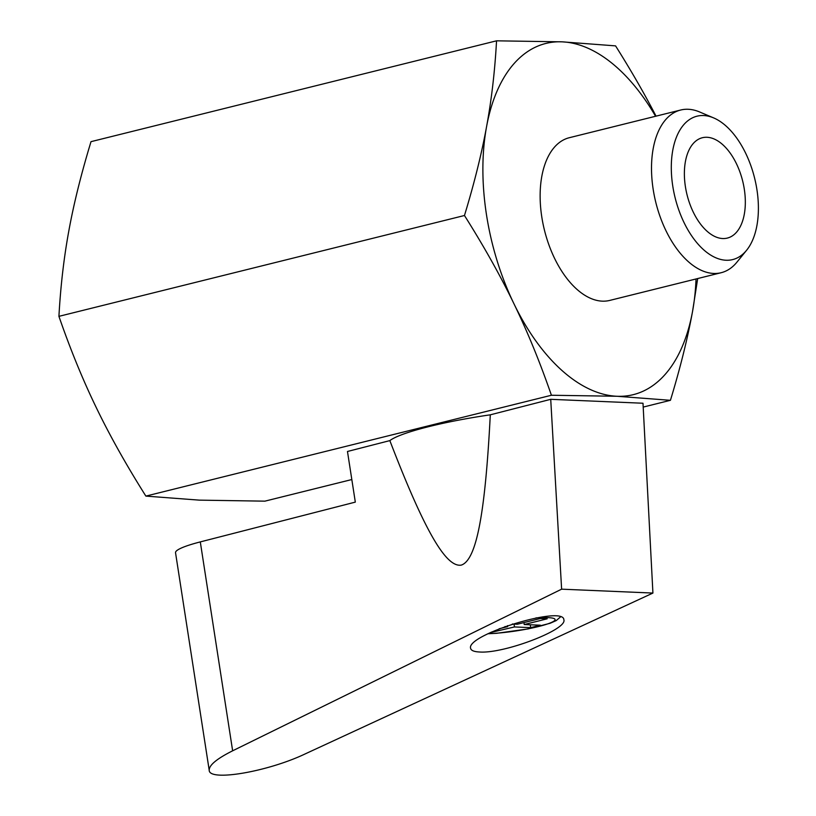 <?xml version="1.0" encoding="UTF-8"?>
<svg xmlns="http://www.w3.org/2000/svg" width="816" height="816" viewBox="0 0 816 816"><rect width="100%" height="100%" fill="white"/><g stroke="black" fill="none" stroke-linecap="round" stroke-linejoin="round"><path stroke-width="1.22" d="M504.961 626.545L507.613 626.657L499.147 628.759M490.273 632.604L514.488 626.943L530.686 627.637L540.427 625.209L524.229 624.526L547.199 618.814L540.325 618.518L517.354 624.23L512.326 624.016M507.46 625.648L507.613 626.657M491.426 632.074L491.518 632.655M514.039 624.087L514.488 626.943M530.237 624.781L530.686 627.637M523.933 622.598L524.229 624.526M389.844 440.609L347.473 451.483L355.317 502.115L200.297 541.906A63.77 8.548 171.2 0 0 175.532 552.718L209.212 770.263C208.998 765.235 216.801 758.747 232.642 750.802L561.622 589.172L550.718 399.32L490.294 414.824A99.093 13.28 -8.8 0 0 389.844 440.609C424.259 530.094 445.954 567.875 461.336 565.09C476.371 560.062 485.153 514.468 490.294 414.824M561.622 589.172L652.922 593.059L642.998 403.237L550.718 399.32M652.922 593.059L305.235 753.882C267.75 771.773 209.049 781.779 209.212 770.263M479.522 651.994C503.849 653.922 567.61 629.575 563.856 619.783C563.917 604.952 466.16 634.807 470.597 648.271C471.026 650.485 473.994 651.729 479.522 651.994M696.028 278.96A180.958 100.276 -104 0 1 692.539 311.467A180.958 100.276 -104 0 1 616.988 396.27A180.958 100.276 -104 0 1 513.998 303.868A180.958 100.276 -104 0 1 486.571 126.653A180.958 100.276 -104 0 1 562.122 41.84L496.546 40.82L91.004 141.658C81.202 173.91 73.828 203.521 68.901 230.51C63.923 257.509 60.588 286.12 58.925 316.343C70.4 349.503 82.875 379.96 96.339 407.725C109.742 435.509 126.256 464.967 145.87 496.097L199.328 500.137L264.894 501.157L351.818 479.543M697.69 278.552L692.539 311.467C687.613 338.446 680.238 368.067 670.436 400.309L643.202 407.082M58.925 316.343L464.467 215.506C484.092 246.636 500.596 276.083 513.998 303.868C527.473 331.633 539.937 362.1 551.412 395.25L616.988 396.27L670.436 400.309M656.044 116.147C644.64 94.044 631.145 70.625 615.57 45.88L562.122 41.84A180.958 100.276 -104 0 1 655.564 116.26M746.579 250.288L736.93 262.16A83.824 46.451 -104 0 1 721.16 272.717L609.776 300.41A83.824 46.451 -104 0 1 602.259 301.155A83.824 46.451 -104 0 1 542.987 223.666A83.824 46.451 -104 0 1 569.323 137.71L680.697 110.017A83.824 46.451 -104 0 1 699.577 111.955L713.663 117.912A73.879 40.943 76 0 0 672.772 186.109A73.879 40.943 76 0 0 704.198 250.267A73.879 40.943 76 0 0 746.579 250.288A73.879 40.943 76 0 0 756.932 189.689A73.879 40.943 76 0 0 713.663 117.912M464.467 215.506C474.28 183.253 481.644 153.643 486.571 126.653C491.558 99.654 494.884 71.043 496.546 40.82M551.412 395.25L145.87 496.097M721.16 272.717A83.824 46.451 -104 0 1 713.633 273.452A83.824 46.451 -104 0 1 653.177 189.332A83.824 46.451 -104 0 1 680.697 110.017M722.69 238.537A51.704 28.652 76 0 0 727.331 238.078A51.704 28.652 76 0 0 742.652 180.989A51.704 28.652 76 0 0 702.372 137.731A51.704 28.652 76 0 0 686.134 190.74A51.704 28.652 76 0 0 722.69 238.537M535.888 617.926A39.637 5.314 -8.8 0 1 547.944 617.62A39.637 5.314 -8.8 0 1 541.151 625.862A39.637 5.314 -8.8 0 1 488.213 633.593M200.297 541.906L232.642 750.802M560.521 616.896L556.237 620.578L550.127 623.281L528.064 628.932L496.669 633.298L487.886 633.757"/></g></svg>
